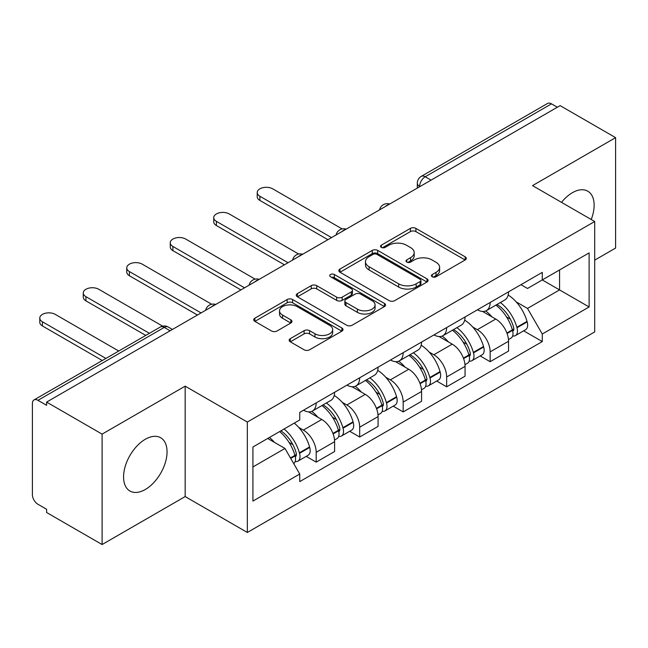 <?xml version="1.0" encoding="UTF-8"?>
<svg xmlns="http://www.w3.org/2000/svg" width="648" height="648" viewBox="0 0 648 648"><rect width="100%" height="100%" fill="white"/><g stroke="black" fill="none" stroke-linecap="round" stroke-linejoin="round"><path stroke-width="0.97" d="M432.24 276.761A2.705 1.563 0 0 0 436.072 276.761L465.151 259.978A3.872 2.236 0 0 0 466.285 258.398A3.872 2.236 0 0 0 465.151 256.819L415.895 228.38A3.872 2.236 0 0 0 410.419 228.38L381.348 245.163A2.705 1.563 0 0 0 380.554 246.272A2.705 1.563 0 0 0 381.348 247.374A2.705 1.563 0 0 0 385.179 247.374L388.938 245.203A12.385 7.152 0 0 1 406.45 245.203L410.557 247.577A12.385 7.152 0 0 1 414.185 252.631A12.385 7.152 0 0 1 410.557 257.685L406.798 259.856A2.705 1.563 0 0 0 406.004 260.966A2.705 1.563 0 0 0 406.798 262.067A2.705 1.563 0 0 0 410.63 262.067L414.388 259.897A12.385 7.152 0 0 1 431.9 259.897L436.007 262.27A12.385 7.152 0 0 1 439.636 267.324A12.385 7.152 0 0 1 436.007 272.379L432.24 274.55A2.705 1.563 0 0 0 431.447 275.651A2.705 1.563 0 0 0 432.24 276.761L432.24 274.55M145.306 489.491A30.748 17.755 120 0 0 165.394 462.397A30.748 17.755 120 0 0 160.68 437.748A30.748 17.755 120 0 0 145.306 439.271A30.748 17.755 120 0 0 125.218 466.374A30.748 17.755 120 0 0 129.932 491.014A30.748 17.755 120 0 0 145.306 489.491M591.219 219.502A30.748 17.755 120 0 0 587.768 191.176A30.748 17.755 120 0 0 572.387 192.699A30.748 17.755 120 0 0 561.508 202.354M290.296 338.653A3.872 2.236 0 0 0 289.162 340.232A3.872 2.236 0 0 0 290.296 341.812L304.115 349.79A3.872 2.236 0 0 0 309.582 349.79L341.877 331.144A3.872 2.236 0 0 0 343.011 329.565A3.872 2.236 0 0 0 341.877 327.985L292.621 299.546A3.872 2.236 0 0 0 287.145 299.546L254.858 318.192A3.872 2.236 0 0 0 253.724 319.772A3.872 2.236 0 0 0 254.858 321.351L271.553 330.99A3.872 2.236 0 0 0 277.02 330.99L290.839 323.012A3.872 2.236 0 0 0 291.973 321.432A3.872 2.236 0 0 0 290.839 319.853L282.56 315.074A10.352 5.978 0 0 1 279.531 310.846A10.352 5.978 0 0 1 285.922 305.321A10.352 5.978 0 0 1 297.205 306.617L329.63 325.345A10.352 5.978 0 0 1 332.659 329.565A10.352 5.978 0 0 1 326.268 335.089A10.352 5.978 0 0 1 314.993 333.793L309.582 330.674A3.872 2.236 0 0 0 304.115 330.674L290.296 338.653L290.296 341.812M247.334 422.05L185.166 386.159L102.092 434.12L46.615 402.092L560.123 105.624L615.6 137.651L532.526 185.62L594.694 221.511L247.334 422.05L247.334 532.462L594.694 331.922L594.694 221.511M389.213 300.656A3.872 2.236 0 0 0 394.689 300.656L426.975 282.018A3.872 2.236 0 0 0 428.109 280.43A3.872 2.236 0 0 0 426.975 278.851L377.719 250.42A3.872 2.236 0 0 0 372.252 250.42L339.957 269.058A3.872 2.236 0 0 0 338.823 270.637A3.872 2.236 0 0 0 339.957 272.217L389.213 300.656M331.598 277.344A2.705 1.563 0 0 1 334.352 277.725L334.352 274.509L384.426 303.418A3.872 2.236 0 0 1 385.56 304.997A3.872 2.236 0 0 1 384.426 306.577L352.139 325.223A3.872 2.236 0 0 1 346.664 325.223L297.408 296.784L297.408 293.625A3.872 2.236 0 0 0 296.274 295.204A3.872 2.236 0 0 0 297.408 296.784M297.408 293.625L311.226 285.647A3.872 2.236 0 0 1 316.702 285.647L336.676 297.181A3.872 2.236 0 0 0 342.152 297.181L351.313 291.892A3.872 2.236 0 0 0 352.447 290.304A3.872 2.236 0 0 0 351.313 288.725L330.521 276.72A2.705 1.563 0 0 1 329.727 275.619A2.705 1.563 0 0 1 331.395 274.169A2.705 1.563 0 0 1 334.352 274.509M102.092 434.12L102.092 544.539L46.615 512.511L46.615 509.288L37.973 504.298A7.881 4.552 -120 0 1 32.4 494.643L32.4 403.542A7.881 4.552 -120 0 1 34.036 399.929L160.315 327.021A7.881 4.552 60 0 1 164.26 327.41L37.973 400.326A7.881 4.552 -120 0 0 34.036 399.929M594.694 260.14L615.6 248.071L615.6 137.651M102.092 544.539L185.166 496.57L247.334 532.462M46.615 402.092L46.615 405.316L37.973 400.326M431.05 180.144L425.193 176.766A7.881 4.552 60 0 0 421.257 176.377L547.536 103.461A7.881 4.552 60 0 1 551.48 103.85L425.193 176.766A7.881 4.552 120 0 0 419.62 186.422L419.62 186.746M557.337 107.236L551.48 103.85M490.147 302.47A18.136 10.473 60 0 1 486.397 310.611L504.792 299.984A18.136 10.473 -120 0 0 508.55 291.843M472.692 326.989L477.325 329.67A18.136 10.473 60 0 1 490.147 351.88L508.55 341.253A18.136 10.473 -120 0 0 495.728 319.043L482.558 311.445M508.55 341.253L508.55 351.078L490.147 361.697L480.176 355.938M486.397 310.611A18.136 10.473 60 0 1 477.471 309.793M490.147 351.88L490.147 361.697M446.658 327.572A18.136 10.473 60 0 1 442.908 335.713L461.303 325.094A18.136 10.473 -120 0 0 465.062 316.953M436.687 381.048L446.658 386.807L465.062 376.18L465.062 366.363A18.136 10.473 -120 0 0 452.239 344.153L439.069 336.547M442.908 335.713A18.136 10.473 60 0 1 433.974 334.894M429.203 352.099L433.836 354.772A18.136 10.473 60 0 1 446.658 376.99L446.658 386.807M403.169 352.682A18.136 10.473 60 0 1 399.419 360.823L417.814 350.204A18.136 10.473 -120 0 0 421.573 342.063M393.198 406.15L403.169 411.917L421.573 401.29L421.573 391.473A18.136 10.473 -120 0 0 408.75 369.263L395.58 361.657M399.419 360.823A18.136 10.473 60 0 1 390.485 360.005M385.706 377.209L390.347 379.882A18.136 10.473 60 0 1 403.169 402.092L403.169 411.917M359.681 377.792A18.136 10.473 60 0 1 355.93 385.933L374.325 375.314A18.136 10.473 -120 0 0 378.084 367.165M349.709 431.26L359.681 437.019L378.084 426.4L378.084 416.583A18.136 10.473 -120 0 0 365.261 394.373L352.091 386.767M355.93 385.933A18.136 10.473 60 0 1 346.996 385.115M342.217 402.311L346.858 404.992A18.136 10.473 60 0 1 359.681 427.202L359.681 437.019M316.192 402.902A18.136 10.473 60 0 1 312.441 411.043L330.836 400.415A18.136 10.473 -120 0 0 334.595 392.275M306.221 456.37L316.192 462.129L334.595 451.51L334.595 441.693A18.136 10.473 -120 0 0 321.773 419.475L308.602 411.877M312.441 411.043A18.136 10.473 60 0 1 303.507 410.225M298.728 427.421L303.369 430.102A18.136 10.473 60 0 1 316.192 452.312L316.192 462.129M520.952 284.683L527.504 288.465L589.113 252.89L559.564 269.957L559.564 289.915L527.504 308.424L516.181 301.879M252.914 466.957L284.974 448.448L299.749 474.036L252.914 501.082L252.914 446.999L299.749 419.961L299.749 412.395L542.279 272.371L542.279 279.936L589.113 306.974L542.279 334.012L527.504 308.424M589.113 252.89L589.113 306.974M299.749 474.036L299.749 481.602L542.279 341.577L542.279 334.012M185.166 386.159L185.166 496.57M284.974 448.448L267.689 438.469M523.665 330.828L542.279 341.577M433.326 277.142L436.007 275.594A12.385 7.152 0 0 0 439.636 270.54L439.636 267.324M414.185 252.631L414.185 255.847A12.385 7.152 0 0 1 410.557 260.901L407.876 262.448M465.094 260.002L415.895 231.595A3.872 2.236 0 0 0 410.419 231.595L382.433 247.755M426.927 282.042L377.719 253.635A3.872 2.236 0 0 0 372.252 253.635L340.014 272.249M420.139 281.54A2.705 1.563 0 0 0 420.925 280.43A2.705 1.563 0 0 0 420.139 279.329L376.901 254.364A2.705 1.563 0 0 0 373.07 254.364L369.101 256.657A12.385 7.152 0 0 0 365.472 261.711A12.385 7.152 0 0 0 369.101 266.765L398.658 283.832A12.385 7.152 0 0 0 416.17 283.832L420.139 281.54L420.139 284.756A2.705 1.563 0 0 0 420.925 283.654L420.925 280.43M365.472 261.711L365.472 264.935A12.385 7.152 0 0 0 369.101 269.989L369.101 266.765M420.139 284.756L416.17 287.048A12.385 7.152 0 0 1 398.658 287.048L369.101 269.989M297.456 296.816L311.226 288.87L311.226 285.647M352.447 290.304L352.447 293.528A3.872 2.236 0 0 1 351.313 295.107L342.152 300.397A3.872 2.236 0 0 1 336.676 300.397L316.702 288.87A3.872 2.236 0 0 0 311.226 288.87M334.352 277.725L384.377 306.609M357.404 309.145A10.352 5.978 0 0 0 368.688 310.441A10.352 5.978 0 0 0 375.079 304.925A10.352 5.978 0 0 0 372.041 300.696L360.62 294.103A3.872 2.236 0 0 0 355.144 294.103L345.975 299.392A3.872 2.236 0 0 0 344.849 300.972A3.872 2.236 0 0 0 345.975 302.551L357.404 309.145L357.404 312.368A10.352 5.978 0 0 0 368.688 313.664A10.352 5.978 0 0 0 375.079 308.14L375.079 304.925M344.849 300.972L344.849 304.187A3.872 2.236 0 0 0 345.975 305.767L345.975 302.551M357.404 312.368L345.975 305.767M332.659 329.565L332.659 332.789A10.352 5.978 0 0 1 326.268 338.305A10.352 5.978 0 0 1 314.993 337.009L309.582 333.89A3.872 2.236 0 0 0 304.115 333.89L290.344 341.836M279.531 310.846L279.531 314.061A10.352 5.978 0 0 0 282.56 318.29L282.56 315.074M290.79 323.044L282.56 318.29M341.82 331.177L292.621 302.77A3.872 2.236 0 0 0 287.145 302.77L254.907 321.384M496.992 304.487A24.835 14.337 60 0 1 497.121 304.56A24.835 14.337 60 0 1 513.459 326.851L513.613 327.361A4.828 2.786 60 0 1 512.843 331.152A4.828 2.786 60 0 1 512.738 331.209M342.144 228.93L272.703 188.835A9.064 5.233 -0 0 0 262.821 187.701A9.064 5.233 -0 0 0 257.224 192.537A9.064 5.233 -0 0 0 259.88 196.239L259.88 200.426A9.064 5.233 180 0 1 257.224 196.725L257.224 192.537M495.906 305.119A29.962 17.302 60 0 1 512.374 329.84L512.519 330.35A9.955 5.751 60 0 1 510.948 338.167L508.469 339.601M512.649 335.964A9.955 5.751 -120 0 0 515.411 335.591A9.955 5.751 -120 0 0 516.983 327.775L516.837 327.264A29.962 17.302 -120 0 0 500.369 302.543M508.17 295.026A29.962 17.302 60 0 1 527.01 321.384L527.156 321.902A9.955 5.751 60 0 1 525.585 329.719L515.411 335.591M327.904 239.695L259.88 200.426M485.692 310.959A29.962 17.302 60 0 1 491.945 316.864M331.525 237.605L259.88 196.239M506.517 316.904L510.332 319.108M453.503 329.597A24.835 14.337 60 0 1 453.632 329.67A24.835 14.337 60 0 1 469.97 351.953L470.124 352.471A4.828 2.786 60 0 1 469.355 356.262A4.828 2.786 60 0 1 469.249 356.319M298.655 254.032L229.214 213.945A9.064 5.233 -0 0 0 219.332 212.811A9.064 5.233 -0 0 0 213.735 217.647A9.064 5.233 -0 0 0 216.392 221.349L216.392 225.536A9.064 5.233 180 0 1 213.735 221.835L213.735 217.647M452.417 330.221A29.962 17.302 60 0 1 468.885 354.942L469.031 355.46A9.955 5.751 60 0 1 467.459 363.277L464.981 364.703M469.16 361.074A9.955 5.751 -120 0 0 471.922 360.701A9.955 5.751 -120 0 0 473.494 352.885L473.348 352.366A29.962 17.302 -120 0 0 456.88 327.645M464.681 320.136A29.962 17.302 60 0 1 483.521 346.494L483.667 347.012A9.955 5.751 60 0 1 482.096 354.829L471.922 360.701M284.415 264.805L216.392 225.536M442.203 336.061A29.962 17.302 60 0 1 448.457 341.974M288.036 262.715L216.392 221.349M463.028 342.014L466.844 344.218M410.014 354.707A24.835 14.337 60 0 1 410.144 354.772A24.835 14.337 60 0 1 426.481 377.063L426.635 377.582A4.828 2.786 60 0 1 425.866 381.372A4.828 2.786 60 0 1 425.76 381.429M255.166 279.142L185.725 239.055A9.064 5.233 -0 0 0 175.843 237.921A9.064 5.233 -0 0 0 170.246 242.757A9.064 5.233 -0 0 0 172.903 246.459L172.903 250.638A9.064 5.233 180 0 1 170.246 246.937L170.246 242.757M408.929 355.331A29.962 17.302 60 0 1 425.396 380.052L425.542 380.57A9.955 5.751 60 0 1 423.97 388.387L421.492 389.812M425.671 386.184A9.955 5.751 -120 0 0 428.433 385.811A9.955 5.751 -120 0 0 430.005 377.995L429.859 377.476A29.962 17.302 -120 0 0 413.392 352.755M421.192 345.246A29.962 17.302 60 0 1 440.033 371.604L440.178 372.122A9.955 5.751 60 0 1 438.607 379.939L428.433 385.811M240.926 289.915L172.903 250.638M398.714 361.171A29.962 17.302 60 0 1 404.968 367.076M244.547 287.817L172.903 246.459M419.54 367.124L423.355 369.328M366.525 379.809A24.835 14.337 60 0 1 366.655 379.882A24.835 14.337 60 0 1 382.992 402.173L383.138 402.683A4.828 2.786 60 0 1 382.377 406.482A4.828 2.786 60 0 1 382.271 406.539M211.677 304.252L142.236 264.165A9.064 5.233 -0 0 0 132.354 263.023A9.064 5.233 -0 0 0 126.757 267.867A9.064 5.233 -0 0 0 129.414 271.569L129.414 275.748A9.064 5.233 180 0 1 126.757 272.047L126.757 267.867M365.44 380.441A29.962 17.302 60 0 1 381.907 405.162L382.053 405.68A9.955 5.751 60 0 1 380.481 413.497L378.003 414.923M382.182 411.294A9.955 5.751 -120 0 0 384.944 410.921A9.955 5.751 -120 0 0 386.516 403.105L386.37 402.586A29.962 17.302 -120 0 0 369.903 377.865M377.703 370.356A29.962 17.302 60 0 1 396.544 396.714L396.689 397.224A9.955 5.751 60 0 1 395.118 405.041L384.944 410.921M197.438 315.017L129.414 275.748M355.226 386.281A29.962 17.302 60 0 1 361.479 392.186M201.058 312.927L129.414 271.569M376.051 392.226L379.866 394.438M323.036 404.919A24.835 14.337 60 0 1 323.166 404.992A24.835 14.337 60 0 1 339.503 427.283L339.649 427.793A4.828 2.786 60 0 1 338.888 431.584A4.828 2.786 60 0 1 338.783 431.641M162.616 326.138L98.747 289.267A9.064 5.233 -0 0 0 88.865 288.133A9.064 5.233 -0 0 0 83.268 292.969A9.064 5.233 -0 0 0 85.925 296.671L85.925 300.858A9.064 5.233 180 0 1 83.268 297.157L83.268 292.969M321.951 405.551A29.962 17.302 60 0 1 338.418 430.272L338.564 430.782A9.955 5.751 60 0 1 336.992 438.599L334.514 440.033M338.693 436.404A9.955 5.751 -120 0 0 341.456 436.023A9.955 5.751 -120 0 0 343.027 428.207L342.881 427.696A29.962 17.302 -120 0 0 326.414 402.975M334.214 395.458A29.962 17.302 60 0 1 353.055 421.824L353.201 422.334A9.955 5.751 60 0 1 351.629 430.15L341.456 436.023M145.784 335.413L85.925 300.858M311.729 411.391A29.962 17.302 60 0 1 317.99 417.296M149.405 333.323L85.925 296.671M332.562 417.336L336.377 419.54M280.884 430.847A24.835 14.337 60 0 1 296.014 452.385L296.16 452.903A4.828 2.786 60 0 1 295.399 456.694A4.828 2.786 60 0 1 295.294 456.751M118.738 351.03L55.258 314.377A9.064 5.233 -0 0 0 45.376 313.243A9.064 5.233 -0 0 0 39.779 318.079A9.064 5.233 -0 0 0 42.436 321.781L42.436 325.968A9.064 5.233 180 0 1 39.779 322.267L39.779 318.079M279.628 431.576A29.962 17.302 60 0 1 294.929 455.382L295.075 455.892A9.955 5.751 60 0 1 293.706 463.579M295.204 461.506A9.955 5.751 -120 0 0 297.967 461.133A9.955 5.751 -120 0 0 299.538 453.317L299.392 452.806A29.962 17.302 -120 0 0 284.091 429M294.265 423.128A29.962 17.302 60 0 1 309.566 446.926L309.712 447.444A9.955 5.751 60 0 1 308.14 455.26L297.967 461.133M102.295 360.523L42.436 325.968M269.455 437.449A29.962 17.302 60 0 1 274.501 442.406M105.916 358.433L42.436 321.781M289.065 442.446L292.888 444.65M419.896 186.584L419.62 186.422A7.881 4.552 0 0 1 417.312 183.206L417.312 188.074M359.681 427.202L378.084 416.583M403.169 402.092L421.573 391.473M446.658 376.99L465.062 366.363M316.192 452.312L334.595 441.693M303.369 430.102L321.773 419.475M346.858 404.992L365.261 394.373M390.347 379.882L408.75 369.263M433.836 354.772L452.239 344.153M477.325 329.67L495.728 319.043M389.027 204.412A7.881 4.552 120 0 0 385.544 206.42M345.538 229.514A7.881 4.552 120 0 0 342.055 231.53M302.041 254.624A7.881 4.552 120 0 0 298.566 256.632M258.552 279.734A7.881 4.552 120 0 0 255.077 281.742M215.063 304.844A7.881 4.552 120 0 0 211.588 306.852M170.116 330.796L164.26 327.41A7.881 4.552 120 0 1 168.205 327.021A7.881 7.881 0 0 0 160.315 327.021M436.007 275.594L436.007 272.379M406.798 262.067L406.798 259.856M410.557 260.901L410.557 257.685M381.348 247.374L381.348 245.163M410.419 231.595L410.419 228.38M415.895 231.595L415.895 228.38M465.151 259.978L465.151 256.819M339.957 272.217L339.957 269.058M372.252 253.635L372.252 250.42M377.719 253.635L377.719 250.42M426.975 282.018L426.975 278.851M398.658 287.048L398.658 283.832M416.17 287.048L416.17 283.832M316.702 288.87L316.702 285.647M336.676 300.397L336.676 297.181M342.152 300.397L342.152 297.181M351.313 295.107L351.313 291.892M384.426 306.577L384.426 303.418M304.115 333.89L304.115 330.674M309.582 333.89L309.582 330.674M314.993 337.009L314.993 333.793M290.839 323.012L290.839 319.853M254.858 321.351L254.858 318.192M287.145 302.77L287.145 299.546M292.621 302.77L292.621 299.546M341.877 331.144L341.877 327.985M507.068 333.501L512.519 330.35M516.983 327.775L527.156 321.902M516.837 327.264L527.01 321.384M512.365 329.8L513.848 328.941M506.89 333.007L512.374 329.84M463.579 358.603L469.031 355.46M473.494 352.885L483.667 347.012M473.348 352.366L483.521 346.494M468.877 354.91L470.359 354.051M463.401 358.117L468.885 354.942M420.09 383.713L425.542 380.57M430.005 377.995L440.178 372.122M429.859 377.476L440.033 371.604M425.388 380.02L426.87 379.161M419.912 383.219L425.396 380.052M376.601 408.823L382.053 405.68M386.516 403.105L396.689 397.224M386.37 402.586L396.544 396.714M381.899 405.122L383.381 404.271M376.423 408.329L381.907 405.162M333.113 433.933L338.564 430.782M343.027 428.207L353.201 422.334M342.881 427.696L353.055 421.824M338.41 430.231L339.892 429.373M332.934 433.439L338.418 430.272M290.717 458.403L295.075 455.892M299.538 453.317L309.712 447.444M299.392 452.806L309.566 446.926M294.921 455.341L296.403 454.483M290.458 457.958L294.929 455.382M389.691 204.023A7.881 7.881 0 0 0 379.574 209.863M346.202 229.133A7.881 7.881 0 0 0 336.085 234.973M302.713 254.235A7.881 7.881 0 0 0 292.596 260.083M259.224 279.345A7.881 7.881 0 0 0 249.107 285.185M215.735 304.455A7.881 7.881 0 0 0 205.619 310.295M172.425 329.459L168.205 327.021M421.257 176.377A7.881 7.881 0 0 0 417.312 183.206"/></g></svg>
